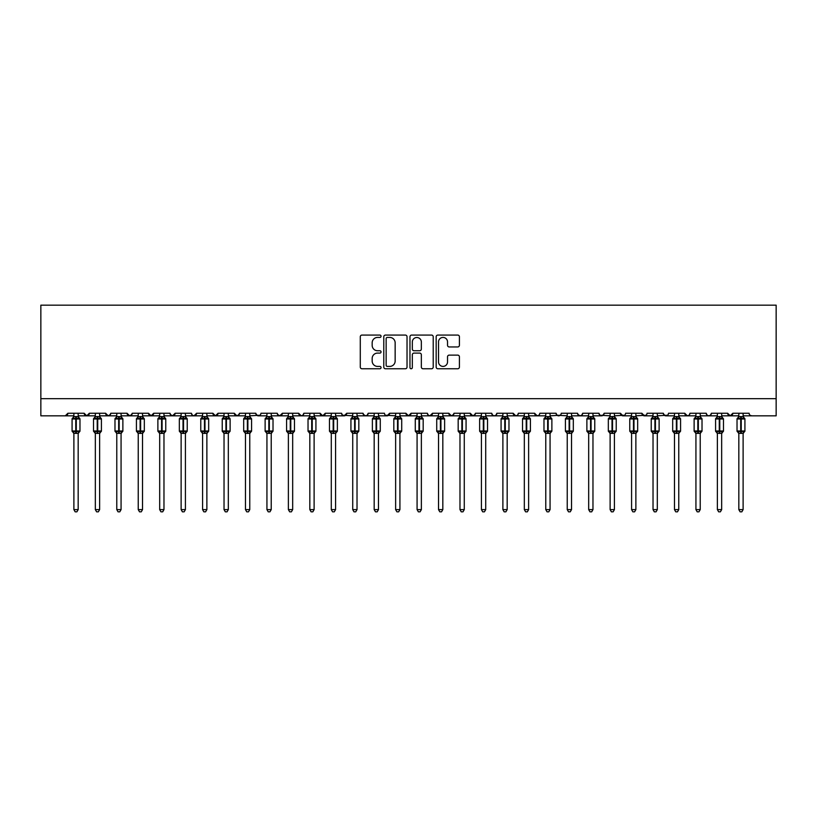 <?xml version="1.0" encoding="UTF-8"?>
<svg xmlns="http://www.w3.org/2000/svg" width="817" height="817" viewBox="0 0 817 817"><rect width="100%" height="100%" fill="white"/><g stroke="black" fill="none" stroke-linecap="round" stroke-linejoin="round"><path stroke-width="1.23" d="M381.049 336.247A1.174 1.174 0 0 0 379.864 335.072L361.972 335.072A1.685 1.685 0 0 0 360.287 336.757L360.287 367.078A1.685 1.685 0 0 0 361.972 368.763L379.864 368.763A1.174 1.174 0 0 0 381.049 367.579A1.174 1.174 0 0 0 379.864 366.404L377.546 366.404A5.392 5.392 0 0 1 372.164 361.012L372.164 358.489A5.392 5.392 0 0 1 377.546 353.097L379.864 353.097A1.174 1.174 0 0 0 381.049 351.913A1.174 1.174 0 0 0 379.864 350.738L377.546 350.738A5.392 5.392 0 0 1 372.164 345.346L372.164 342.823A5.392 5.392 0 0 1 377.546 337.431L379.864 337.431A1.174 1.174 0 0 0 381.049 336.247M457.724 346.949A1.685 1.685 0 0 0 459.409 345.264L459.409 336.757A1.685 1.685 0 0 0 457.724 335.072L437.851 335.072A1.685 1.685 0 0 0 436.166 336.757L436.166 367.078A1.685 1.685 0 0 0 437.851 368.763L457.724 368.763A1.685 1.685 0 0 0 459.409 367.078L459.409 356.804A1.685 1.685 0 0 0 457.724 355.119L449.217 355.119A1.685 1.685 0 0 0 447.532 356.804L447.532 361.89A4.504 4.504 0 0 1 443.028 366.404A4.504 4.504 0 0 1 438.525 361.89L438.525 341.935A4.504 4.504 0 0 1 443.028 337.431A4.504 4.504 0 0 1 447.532 341.935L447.532 345.264A1.685 1.685 0 0 0 449.217 346.949L457.724 346.949M40.85 398.676L776.15 398.676L776.15 305.16L40.85 305.16L40.85 415.833L65.299 415.833L67.872 413.259L84.182 413.259L85.121 415.25M407.029 336.757A1.685 1.685 0 0 0 405.344 335.072L385.471 335.072A1.685 1.685 0 0 0 383.786 336.757L383.786 367.078A1.685 1.685 0 0 0 385.471 368.763L405.344 368.763A1.685 1.685 0 0 0 407.029 367.078L407.029 336.757M411.656 335.072L431.529 335.072A1.685 1.685 0 0 1 433.214 336.757L433.214 367.078A1.685 1.685 0 0 1 431.529 368.763L423.032 368.763A1.685 1.685 0 0 1 421.347 367.078L421.347 354.782A1.685 1.685 0 0 0 419.662 353.097L414.015 353.097A1.685 1.685 0 0 0 412.33 354.782L412.33 367.579A1.174 1.174 0 0 1 411.155 368.763A1.174 1.174 0 0 1 409.971 367.579L409.971 336.757A1.685 1.685 0 0 1 411.656 335.072M78.177 415.833L86.755 415.833L84.182 413.259A2.574 2.574 0 0 0 86.755 415.833A2.574 2.574 0 0 0 89.329 413.259L105.628 413.259A2.574 2.574 0 0 0 108.201 415.833A2.574 2.574 0 0 0 110.775 413.259L127.074 413.259A2.574 2.574 0 0 0 129.648 415.833A2.574 2.574 0 0 0 132.221 413.259L148.531 413.259A2.574 2.574 0 0 0 151.104 415.833A2.574 2.574 0 0 0 153.678 413.259L169.977 413.259A2.574 2.574 0 0 0 172.55 415.833A2.574 2.574 0 0 0 175.124 413.259L191.423 413.259A2.574 2.574 0 0 0 193.997 415.833A2.574 2.574 0 0 0 196.58 413.259L212.88 413.259A2.574 2.574 0 0 0 215.453 415.833A2.574 2.574 0 0 0 218.027 413.259L234.326 413.259A2.574 2.574 0 0 0 236.899 415.833A2.574 2.574 0 0 0 239.473 413.259L255.782 413.259A2.574 2.574 0 0 0 258.356 415.833A2.574 2.574 0 0 0 260.929 413.259L277.229 413.259A2.574 2.574 0 0 0 279.802 415.833A2.574 2.574 0 0 0 282.376 413.259L298.675 413.259A2.574 2.574 0 0 0 301.248 415.833A2.574 2.574 0 0 0 303.822 413.259L320.131 413.259A2.574 2.574 0 0 0 322.705 415.833A2.574 2.574 0 0 0 325.278 413.259L341.577 413.259A2.574 2.574 0 0 0 344.151 415.833A2.574 2.574 0 0 0 346.725 413.259L363.024 413.259A2.574 2.574 0 0 0 365.597 415.833A2.574 2.574 0 0 0 368.171 413.259L384.48 413.259A2.574 2.574 0 0 0 387.054 415.833A2.574 2.574 0 0 0 389.627 413.259L405.926 413.259A2.574 2.574 0 0 0 408.5 415.833A2.574 2.574 0 0 0 411.074 413.259L427.373 413.259A2.574 2.574 0 0 0 429.946 415.833A2.574 2.574 0 0 0 432.52 413.259L448.829 413.259A2.574 2.574 0 0 0 451.403 415.833A2.574 2.574 0 0 0 453.976 413.259L470.275 413.259A2.574 2.574 0 0 0 472.849 415.833A2.574 2.574 0 0 0 475.423 413.259L491.722 413.259A2.574 2.574 0 0 0 494.295 415.833A2.574 2.574 0 0 0 496.869 413.259L513.178 413.259A2.574 2.574 0 0 0 515.752 415.833A2.574 2.574 0 0 0 518.325 413.259L534.624 413.259A2.574 2.574 0 0 0 537.198 415.833A2.574 2.574 0 0 0 539.771 413.259L556.071 413.259A2.574 2.574 0 0 0 558.644 415.833A2.574 2.574 0 0 0 561.218 413.259L577.527 413.259A2.574 2.574 0 0 0 580.101 415.833A2.574 2.574 0 0 0 582.674 413.259L598.973 413.259A2.574 2.574 0 0 0 601.547 415.833A2.574 2.574 0 0 0 604.12 413.259L620.42 413.259A2.574 2.574 0 0 0 623.003 415.833A2.574 2.574 0 0 0 625.577 413.259L641.876 413.259A2.574 2.574 0 0 0 644.45 415.833A2.574 2.574 0 0 0 647.023 413.259L663.322 413.259A2.574 2.574 0 0 0 665.896 415.833A2.574 2.574 0 0 0 668.469 413.259L684.779 413.259A2.574 2.574 0 0 0 687.352 415.833A2.574 2.574 0 0 0 689.926 413.259L706.225 413.259A2.574 2.574 0 0 0 708.799 415.833A2.574 2.574 0 0 0 711.372 413.259L727.671 413.259A2.574 2.574 0 0 0 730.245 415.833A2.574 2.574 0 0 0 732.818 413.259L749.128 413.259A2.574 2.574 0 0 0 751.701 415.833L750.037 415.23M721.666 415.833L730.245 415.833L732.818 413.259L732.338 414.76M711.372 413.259L710.433 415.25L708.799 415.833L707.144 415.23L706.225 413.259M689.926 413.259L689.446 414.76M678.764 415.833L687.352 415.833L684.779 413.259L685.718 415.25M663.322 413.259L664.262 415.25M604.12 413.259L603.181 415.25M598.973 413.259L599.913 415.25M582.674 413.259L581.735 415.25L580.101 415.833L577.803 414.423M577.527 413.259L578.467 415.25M556.071 413.259L557.02 415.25M528.619 415.833L537.198 415.833L534.624 413.259L535.564 415.25M518.325 413.259L517.845 414.76M507.173 415.833L515.752 415.833L513.178 413.259L514.118 415.25M496.869 413.259L495.929 415.25M491.722 413.259L492.661 415.25L494.295 415.833L495.96 415.23M475.423 413.259L474.483 415.25M464.27 415.833L472.849 415.833L470.275 413.259L470.755 414.76M453.976 413.259L453.037 415.25M442.824 415.833L451.403 415.833L448.829 413.259L449.769 415.25M421.368 415.833L429.946 415.833L432.52 413.259L431.58 415.25M427.373 413.259L428.312 415.25L429.946 415.833L438.525 415.833M399.922 415.833L408.5 415.833L405.926 413.259L406.866 415.25M378.475 415.833L387.054 415.833L389.627 413.259L388.688 415.25M368.171 413.259L367.231 415.25L365.597 415.833L363.31 414.423M363.024 413.259L363.963 415.25M341.577 413.259L342.517 415.25M314.116 415.833L322.705 415.833L320.131 413.259L321.071 415.25M303.822 413.259L302.882 415.25L301.248 415.833L298.675 413.259L299.614 415.25M277.229 413.259L278.168 415.25M255.782 413.259L256.722 415.25M239.473 413.259L238.533 415.25M206.875 415.833L215.453 415.833L218.027 413.259L217.087 415.25M185.418 415.833L193.997 415.833L196.58 413.259L195.631 415.25M191.423 413.259L192.373 415.25L193.997 415.833L202.585 415.833M163.972 415.833L172.55 415.833L175.124 413.259L174.184 415.25M169.977 413.259L170.916 415.25M142.526 415.833L151.104 415.833L153.678 413.259L152.738 415.25M159.683 415.833L151.104 415.833L148.531 413.259L149.47 415.25M132.221 413.259L131.282 415.25M110.775 413.259L109.835 415.25M95.334 415.833L86.755 415.833L89.329 413.259L88.389 415.25M776.15 398.676L776.15 415.833L743.113 415.833M65.299 415.833L67.872 413.259A2.574 2.574 0 0 1 65.299 415.833L73.887 415.833M99.623 415.833L108.201 415.833L110.499 414.423M116.78 415.833L108.201 415.833L105.628 413.259M121.069 415.833L129.648 415.833L131.945 414.423M138.236 415.833L129.648 415.833L127.074 413.259M181.129 415.833L172.55 415.833L170.253 414.423M224.032 415.833L215.453 415.833L212.88 413.259M228.321 415.833L236.899 415.833L239.197 414.423M245.478 415.833L236.899 415.833L234.326 413.259M249.767 415.833L260.01 415.23M266.934 415.833L258.356 415.833L256.058 414.423M271.224 415.833L279.802 415.833L282.376 413.259M288.381 415.833L279.802 415.833L277.504 414.423M331.283 415.833L322.705 415.833L325.278 413.259M335.573 415.833L344.151 415.833L346.725 413.259M352.73 415.833L342.497 415.23M395.632 415.833L385.389 415.23M417.078 415.833L408.5 415.833L411.074 413.259M459.981 415.833L451.403 415.833L453.69 414.423M481.427 415.833L472.849 415.833L475.147 414.423M524.33 415.833L515.752 415.833L517.406 415.23M545.776 415.833L537.198 415.833L538.852 415.23M550.066 415.833L560.309 415.23M567.233 415.833L556.99 415.23M592.968 415.833L601.547 415.833L603.845 414.423M610.125 415.833L599.892 415.23M614.415 415.833L624.658 415.23M631.582 415.833L623.003 415.833L620.42 413.259M635.871 415.833L646.104 415.23M653.028 415.833L644.45 415.833L641.876 413.259M657.317 415.833L667.55 415.23M674.474 415.833L665.896 415.833L663.598 414.423M695.931 415.833L687.352 415.833L689.007 415.23M738.823 415.833L730.245 415.833L727.671 413.259M387.319 337.431A1.174 1.174 0 0 0 386.145 338.606L386.145 365.219A1.174 1.174 0 0 0 387.319 366.404L389.76 366.404A5.392 5.392 0 0 0 395.152 361.012L395.152 342.823A5.392 5.392 0 0 0 389.76 337.431L387.319 337.431M421.347 342.017A4.504 4.504 0 0 0 416.833 337.513A4.504 4.504 0 0 0 412.33 342.017L412.33 349.053A1.685 1.685 0 0 0 414.015 350.738L419.662 350.738A1.685 1.685 0 0 0 421.347 349.053L421.347 342.017M79.923 418.692A0.858 0.858 0 0 1 79.974 418.968L79.412 418.161A0.858 0.858 0 0 1 79.657 418.304M73.887 433.561L72.08 430.978L79.974 430.978A0.858 0.858 0 0 1 79.412 431.784L79.974 430.978L79.974 418.968L72.08 418.968A0.858 0.858 0 0 1 72.642 418.161L72.08 418.968L72.08 430.978A0.858 0.858 0 0 0 72.642 431.784L73.264 431.151L75.767 431.754L78.8 431.151L79.167 431.703A1.889 1.797 0 0 0 78.177 433.286L73.887 433.286A1.889 1.797 0 0 0 72.887 431.703M73.887 416.66L78.177 416.66A1.889 1.797 180 0 0 79.167 418.243L78.8 418.804L76.287 418.192L73.264 418.804L72.887 418.243A1.889 1.797 180 0 0 73.887 416.66L73.887 413.259M78.177 433.276L78.177 509.614L73.887 509.614L73.887 433.276M78.177 413.259L78.177 416.67M73.264 418.804L73.877 416.752M78.442 417.834L78.8 418.804M73.264 431.151L73.877 433.194M78.8 431.151L78.177 433.194M78.177 509.614L76.88 511.84L75.174 511.84L73.887 509.614M101.379 418.692A0.858 0.858 0 0 1 101.42 418.968L100.859 418.161A0.858 0.858 0 0 1 101.104 418.304M95.334 433.561L93.526 430.978L101.42 430.978A0.858 0.858 0 0 1 100.859 431.784L101.42 430.978L101.42 418.968L93.526 418.968A0.858 0.858 0 0 1 94.098 418.161L93.526 418.968L93.526 430.978A0.858 0.858 0 0 0 94.098 431.784L94.711 431.151L97.223 431.754L100.246 431.151L100.614 431.703A1.889 1.797 0 0 0 99.623 433.286L95.334 433.286A1.889 1.797 0 0 0 94.343 431.703M95.334 416.66L99.623 416.66A1.889 1.797 180 0 0 100.614 418.243L100.246 418.804L97.734 418.192L94.711 418.804L94.343 418.243A1.889 1.797 180 0 0 95.334 416.66L95.334 413.259M122.826 418.692A0.858 0.858 0 0 1 122.877 418.968L122.315 418.161A0.858 0.858 0 0 1 122.56 418.304M116.78 433.561L114.983 430.978L122.877 430.978A0.858 0.858 0 0 1 122.315 431.784L122.877 430.978L122.877 418.968L114.983 418.968A0.858 0.858 0 0 1 115.544 418.161L114.983 418.968L114.983 430.978A0.858 0.858 0 0 0 115.544 431.784L116.157 431.151L118.669 431.754L121.692 431.151L122.06 431.703A1.889 1.797 0 0 0 121.069 433.286L116.78 433.286A1.889 1.797 0 0 0 115.789 431.703M116.78 416.66L121.069 416.66A1.889 1.797 180 0 0 122.06 418.243L121.692 418.804L119.18 418.192L116.157 418.804L115.789 418.243A1.889 1.797 180 0 0 116.78 416.66L116.78 413.259M144.272 418.692A0.858 0.858 0 0 1 144.323 418.968L136.429 418.968A0.858 0.858 0 0 1 136.99 418.161L136.429 418.968L136.429 430.978A0.858 0.858 0 0 0 136.99 431.784L137.613 431.151L140.115 431.754L143.149 431.151L143.516 431.703A1.889 1.797 0 0 0 142.526 433.286L138.236 433.286A1.889 1.797 0 0 0 137.246 431.703M144.323 430.978A0.858 0.858 0 0 1 143.761 431.784L144.323 430.978L144.323 418.968L144.323 430.978L140.636 430.978L140.636 418.192L137.613 418.804L137.246 418.243A1.889 1.797 180 0 0 138.236 416.66L142.526 416.66A1.889 1.797 180 0 0 143.516 418.243L143.149 418.804L140.636 418.192L140.636 416.496M165.728 418.692A0.858 0.858 0 0 1 165.769 418.968L165.208 418.161A0.858 0.858 0 0 1 165.453 418.304M159.683 433.561L157.885 430.978L165.769 430.978A0.858 0.858 0 0 1 165.208 431.784L165.769 430.978L165.769 418.968L157.885 418.968A0.858 0.858 0 0 1 158.447 418.161L157.885 418.968L157.885 430.978A0.858 0.858 0 0 0 158.447 431.784L159.06 431.151L161.572 431.754L164.595 431.151L164.963 431.703A1.889 1.797 0 0 0 163.972 433.286L159.683 433.286A1.889 1.797 0 0 0 158.692 431.703M159.683 416.66L163.972 416.66A1.889 1.797 180 0 0 164.963 418.243L164.595 418.804L162.083 418.192L159.06 418.804L158.692 418.243A1.889 1.797 180 0 0 159.683 416.66L159.683 413.259M99.623 433.276L99.623 509.614L95.334 509.614L95.334 433.276M99.623 413.259L99.623 416.67M94.711 418.804L95.334 416.752M99.888 417.834L100.246 418.804M94.711 431.151L95.334 433.194M100.246 431.151L99.623 433.194M99.623 509.614L98.336 511.84L96.62 511.84L95.334 509.614M121.069 433.276L121.069 509.614L116.78 509.614L116.78 433.276M121.069 413.259L121.069 416.67M116.157 418.804L116.78 416.752M121.345 417.834L121.692 418.804M116.157 431.151L116.78 433.194M121.692 431.151L121.069 433.194M121.069 509.614L119.782 511.84L118.067 511.84L116.78 509.614M142.526 433.276L142.526 509.614L138.236 509.614L138.236 433.276M142.526 413.259L142.526 416.67M138.236 413.259L138.236 416.66M137.613 418.804L138.226 416.752M142.791 417.834L143.149 418.804M137.613 431.151L138.226 433.194M143.149 431.151L142.526 433.194M142.526 509.614L141.239 511.84L139.523 511.84L138.236 509.614M163.972 433.276L163.972 509.614L159.683 509.614L159.683 433.276M163.972 413.259L163.972 416.67M159.06 418.804L159.683 416.752M164.248 417.834L164.595 418.804M159.06 431.151L159.683 433.194L159.06 431.151M164.595 431.151L163.972 433.194M163.972 509.614L162.685 511.84L160.969 511.84L159.683 509.614M187.175 418.692A0.858 0.858 0 0 1 187.226 418.968L186.664 418.161A0.858 0.858 0 0 1 186.909 418.304M181.129 433.561L179.332 430.978L187.226 430.978A0.858 0.858 0 0 1 186.664 431.784L187.226 430.978L187.226 418.968L179.332 418.968A0.858 0.858 0 0 1 179.893 418.161L179.332 418.968L179.332 430.978A0.858 0.858 0 0 0 179.893 431.784L180.506 431.151L183.018 431.754L186.041 431.151L186.409 431.703A1.889 1.797 0 0 0 185.418 433.286L181.129 433.286A1.889 1.797 0 0 0 180.138 431.703M181.129 416.66L185.418 416.66A1.889 1.797 180 0 0 186.409 418.243L186.041 418.804L183.539 418.192L180.506 418.804L180.138 418.243A1.889 1.797 180 0 0 181.129 416.66L181.129 413.259M185.418 433.276L185.418 509.614L181.129 509.614L181.129 433.276M185.418 413.259L185.418 416.67M180.506 418.804L181.129 416.752M185.694 417.834L186.041 418.804M180.506 431.151L181.129 433.194L180.506 431.151M186.041 431.151L185.418 433.194M185.418 509.614L184.131 511.84L182.416 511.84L181.129 509.614M208.631 418.692A0.858 0.858 0 0 1 208.672 418.968L208.11 418.161A0.858 0.858 0 0 1 208.355 418.304M202.585 433.561L200.778 430.978L208.672 430.978A0.858 0.858 0 0 1 208.11 431.784L208.672 430.978L208.672 418.968L200.778 418.968L200.778 430.978A0.858 0.858 0 0 0 201.339 431.784L201.962 431.151L204.464 431.754L207.498 431.151L207.865 431.703A1.889 1.797 0 0 0 206.875 433.286L202.585 433.286A1.889 1.797 0 0 0 201.595 431.703M202.585 416.66L206.875 416.66A1.889 1.797 180 0 0 207.865 418.243L207.498 418.804L204.985 418.192L201.962 418.804L201.339 418.161A0.858 0.858 0 0 0 200.778 418.968L201.595 418.243A1.889 1.797 180 0 0 202.585 416.66L202.585 413.259M206.875 433.276L206.875 509.614L202.585 509.614L202.585 433.276M206.875 413.259L206.875 416.67M201.962 418.804L202.575 416.752M207.14 417.834L207.498 418.804M201.962 431.151L202.575 433.194L201.962 431.151M207.498 431.151L206.875 433.194M206.875 509.614L205.588 511.84L203.872 511.84L202.585 509.614M230.077 418.692A0.858 0.858 0 0 1 230.118 418.968L229.557 418.161A0.858 0.858 0 0 1 229.812 418.304M224.032 433.561L222.234 430.978L230.118 430.978A0.858 0.858 0 0 1 229.557 431.784L230.118 430.978L230.118 418.968L222.234 418.968L222.234 430.978A0.858 0.858 0 0 0 222.796 431.784L223.409 431.151L225.921 431.754L228.944 431.151L229.311 431.703A1.889 1.797 0 0 0 228.321 433.286L224.032 433.286A1.889 1.797 0 0 0 223.041 431.703M224.032 416.66L228.321 416.66A1.889 1.797 180 0 0 229.311 418.243L228.944 418.804L226.432 418.192L223.409 418.804L222.796 418.161A0.858 0.858 0 0 0 222.234 418.968L223.041 418.243A1.889 1.797 180 0 0 224.032 416.66L224.032 413.259M228.321 433.276L228.321 509.614L224.032 509.614L224.032 433.276M228.321 413.259L228.321 416.67M223.409 418.804L224.032 416.752M228.597 417.834L228.944 418.804M223.409 431.151L224.032 433.194L223.409 431.151M228.944 431.151L228.321 433.194M228.321 509.614L227.034 511.84L225.318 511.84L224.032 509.614M251.524 418.692A0.858 0.858 0 0 1 251.575 418.968L251.013 418.161A0.858 0.858 0 0 1 251.258 418.304M245.478 433.561L243.68 430.978L251.575 430.978A0.858 0.858 0 0 1 251.013 431.784L251.575 430.978L251.575 418.968L243.68 418.968A0.858 0.858 0 0 1 244.242 418.161L243.68 418.968L243.68 430.978A0.858 0.858 0 0 0 244.242 431.784L244.855 431.151L247.367 431.754L250.39 431.151L250.758 431.703A1.889 1.797 0 0 0 249.767 433.286L245.478 433.286A1.889 1.797 0 0 0 244.487 431.703M245.478 416.66L249.767 416.66A1.889 1.797 180 0 0 250.758 418.243L250.39 418.804L247.888 418.192L244.855 418.804L244.487 418.243A1.889 1.797 180 0 0 245.478 416.66L245.478 413.259M249.767 433.276L249.767 509.614L245.478 509.614L245.478 433.276M249.767 413.259L249.767 416.67M244.855 418.804L245.478 416.752M250.043 417.834L250.39 418.804M244.855 431.151L245.478 433.194L244.855 431.151M250.39 431.151L249.777 433.194M249.767 509.614L248.48 511.84L246.765 511.84L245.478 509.614M272.98 418.692A0.858 0.858 0 0 1 273.021 418.968L265.127 418.968L265.127 430.978A0.858 0.858 0 0 0 265.688 431.784L266.311 431.151L268.824 431.754L271.847 431.151L272.214 431.703A1.889 1.797 0 0 0 271.224 433.286L266.934 433.286A1.889 1.797 0 0 0 265.944 431.703M273.021 430.978A0.858 0.858 0 0 1 272.459 431.784L273.021 430.978L273.021 418.968L273.021 430.978L269.334 430.978L269.334 418.192L266.311 418.804L265.688 418.161A0.858 0.858 0 0 0 265.127 418.968L265.944 418.243A1.889 1.797 180 0 0 266.934 416.66L271.224 416.66A1.889 1.797 180 0 0 272.214 418.243L271.847 418.804L269.334 418.192L269.334 416.496M271.224 433.276L271.224 509.614L266.934 509.614L266.934 433.276M271.224 413.259L271.224 416.67M266.934 413.259L266.934 416.66M266.311 418.804L266.934 416.752M271.489 417.834L271.847 418.804M266.311 431.151L266.934 433.194L266.311 431.151M271.847 431.151L271.224 433.194M271.224 509.614L269.937 511.84L268.221 511.84L266.934 509.614M294.426 418.692A0.858 0.858 0 0 1 294.477 418.968L286.583 418.968L286.583 430.978A0.858 0.858 0 0 0 287.145 431.784L287.758 431.151L290.27 431.754L293.293 431.151L293.66 431.703A1.889 1.797 0 0 0 292.67 433.286L288.381 433.286A1.889 1.797 0 0 0 287.39 431.703M294.477 430.978A0.858 0.858 0 0 1 293.906 431.784L294.477 430.978L294.477 418.968L294.477 430.978L290.781 430.978L290.781 418.192L287.758 418.804L287.145 418.161A0.858 0.858 0 0 0 286.583 418.968L287.39 418.243A1.889 1.797 180 0 0 288.381 416.66L292.67 416.66A1.889 1.797 180 0 0 293.66 418.243L293.293 418.804L290.781 418.192L290.781 416.496M292.67 433.276L292.67 509.614L288.381 509.614L288.381 433.276M292.67 413.259L292.67 416.67M288.381 413.259L288.381 416.66M287.758 418.804L288.381 416.752M292.946 417.834L293.293 418.804M287.758 431.151L288.381 433.194M293.293 431.151L292.67 433.194M292.67 509.614L291.383 511.84L289.667 511.84L288.381 509.614M315.873 418.692A0.858 0.858 0 0 1 315.924 418.968L315.362 418.161A0.858 0.858 0 0 1 315.607 418.304M309.827 433.561L308.029 430.978L315.924 430.978A0.858 0.858 0 0 1 315.362 431.784L315.924 430.978L315.924 418.968L308.029 418.968L308.029 430.978A0.858 0.858 0 0 0 308.591 431.784L309.204 431.151L311.716 431.754L314.739 431.151L315.117 431.703A1.889 1.797 0 0 0 314.116 433.286L309.827 433.286A1.889 1.797 0 0 0 308.836 431.703M309.827 416.66L314.116 416.66A1.889 1.797 180 0 0 315.117 418.243L314.739 418.804L312.237 418.192L309.204 418.804L308.591 418.161A0.858 0.858 0 0 0 308.029 418.968L308.836 418.243A1.889 1.797 180 0 0 309.827 416.66L309.827 413.259M314.116 433.276L314.116 509.614L309.827 509.614L309.827 433.276M314.116 413.259L314.116 416.67M309.204 418.804L309.827 416.752M314.392 417.834L314.739 418.804M309.204 431.151L309.827 433.194M314.739 431.151L314.126 433.194M314.116 509.614L312.829 511.84L311.124 511.84L309.827 509.614M337.329 418.692A0.858 0.858 0 0 1 337.37 418.968L336.808 418.161A0.858 0.858 0 0 1 337.053 418.304M331.283 433.561L329.476 430.978L337.37 430.978A0.858 0.858 0 0 1 336.808 431.784L337.37 430.978L337.37 418.968L329.476 418.968L329.476 430.978A0.858 0.858 0 0 0 330.037 431.784L330.66 431.151L333.173 431.754L336.195 431.151L336.563 431.703A1.889 1.797 0 0 0 335.573 433.286L331.283 433.286A1.889 1.797 0 0 0 330.293 431.703M331.283 416.66L335.573 416.66A1.889 1.797 180 0 0 336.563 418.243L336.195 418.804L333.683 418.192L330.66 418.804L330.037 418.161A0.858 0.858 0 0 0 329.476 418.968L330.293 418.243A1.889 1.797 180 0 0 331.283 416.66L331.283 413.259M335.573 433.276L335.573 509.614L331.283 509.614L331.283 433.276M335.573 413.259L335.573 416.67M330.66 418.804L331.283 416.752M335.838 417.834L336.195 418.804M330.66 431.151L331.283 433.194M336.195 431.151L335.573 433.194M335.573 509.614L334.286 511.84L332.57 511.84L331.283 509.614M358.775 418.692A0.858 0.858 0 0 1 358.826 418.968L350.932 418.968L350.932 430.978A0.858 0.858 0 0 0 351.494 431.784L352.107 431.151L354.619 431.754L357.642 431.151L358.009 431.703A1.889 1.797 0 0 0 357.019 433.286L352.73 433.286A1.889 1.797 0 0 0 351.739 431.703M358.826 430.978A0.858 0.858 0 0 1 358.255 431.784L358.826 430.978L358.826 418.968L358.826 430.978L355.129 430.978L355.129 418.192L352.107 418.804L351.494 418.161A0.858 0.858 0 0 0 350.932 418.968L351.739 418.243A1.889 1.797 180 0 0 352.73 416.66L357.019 416.66A1.889 1.797 180 0 0 358.009 418.243L357.642 418.804L355.129 418.192L355.129 416.496M357.019 433.276L357.019 509.614L352.73 509.614L352.73 433.276M357.019 413.259L357.019 416.67M352.73 413.259L352.73 416.66M352.107 418.804L352.73 416.752M357.295 417.834L357.642 418.804M352.107 431.151L352.73 433.194L352.107 431.151M357.642 431.151L357.019 433.194M357.019 509.614L355.732 511.84L354.016 511.84L352.73 509.614M380.222 418.692A0.858 0.858 0 0 1 380.273 418.968L372.378 418.968A0.858 0.858 0 0 1 372.94 418.161L372.378 418.968L372.378 430.978A0.858 0.858 0 0 0 372.94 431.784L373.553 431.151L376.065 431.754L379.088 431.151L379.466 431.703A1.889 1.797 0 0 0 378.475 433.286L374.176 433.286A1.889 1.797 0 0 0 373.185 431.703M374.176 433.561L372.378 430.978L380.273 430.978A0.858 0.858 0 0 1 379.711 431.784L380.273 430.978L380.273 418.968L378.475 416.394M374.176 416.66L378.475 416.66A1.889 1.797 180 0 0 379.466 418.243L379.088 418.804L376.586 418.192L373.553 418.804L373.185 418.243A1.889 1.797 180 0 0 374.176 416.66L374.176 413.259M378.475 433.276L378.475 509.614L374.176 509.614L374.176 433.276M378.475 413.259L378.475 416.67M373.553 418.804L374.176 416.752M378.741 417.834L379.088 418.804M373.553 431.151L374.176 433.194L373.553 431.151M379.088 431.151L378.475 433.194M378.475 509.614L377.178 511.84L375.473 511.84L374.176 509.614M401.678 418.692A0.858 0.858 0 0 1 401.719 418.968L401.157 418.161A0.858 0.858 0 0 1 401.402 418.304M395.632 433.561L393.825 430.978L401.719 430.978A0.858 0.858 0 0 1 401.157 431.784L401.719 430.978L401.719 418.968L393.825 418.968L393.825 430.978A0.858 0.858 0 0 0 394.386 431.784L395.009 431.151L397.522 431.754L400.544 431.151L400.912 431.703A1.889 1.797 0 0 0 399.922 433.286L395.632 433.286A1.889 1.797 0 0 0 394.642 431.703M395.632 416.66L399.922 416.66A1.889 1.797 180 0 0 400.912 418.243L400.544 418.804L398.032 418.192L395.009 418.804L394.386 418.161A0.858 0.858 0 0 0 393.825 418.968L394.642 418.243A1.889 1.797 180 0 0 395.632 416.66L395.632 413.259M399.922 433.276L399.922 509.614L395.632 509.614L395.632 433.276M399.922 413.259L399.922 416.67M395.009 418.804L395.632 416.752M400.187 417.834L400.544 418.804M395.009 431.151L395.632 433.194M400.544 431.151L399.922 433.194M399.922 509.614L398.635 511.84L396.919 511.84L395.632 509.614M423.124 418.692A0.858 0.858 0 0 1 423.175 418.968L415.281 418.968L415.281 430.978A0.858 0.858 0 0 0 415.843 431.784L416.456 431.151L418.968 431.754L421.991 431.151L422.358 431.703A1.889 1.797 0 0 0 421.368 433.286L417.078 433.286A1.889 1.797 0 0 0 416.088 431.703M423.175 430.978A0.858 0.858 0 0 1 422.614 431.784L423.175 430.978L423.175 418.968L423.175 430.978L419.478 430.978L419.478 418.192L416.456 418.804L415.843 418.161A0.858 0.858 0 0 0 415.281 418.968L416.088 418.243A1.889 1.797 180 0 0 417.078 416.66L421.368 416.66A1.889 1.797 180 0 0 422.358 418.243L421.991 418.804L419.478 418.192L419.478 416.496M421.368 433.276L421.368 509.614L417.078 509.614L417.078 433.276M421.368 413.259L421.368 416.67M417.078 413.259L417.078 416.66M416.456 418.804L417.078 416.752M421.643 417.834L421.991 418.804M416.456 431.151L417.078 433.194M421.991 431.151L421.368 433.194M421.368 509.614L420.081 511.84L418.365 511.84L417.078 509.614M444.571 418.692A0.858 0.858 0 0 1 444.622 418.968L436.727 418.968L436.727 430.978A0.858 0.858 0 0 0 437.289 431.784L437.912 431.151L440.414 431.754L443.447 431.151L443.815 431.703A1.889 1.797 0 0 0 442.824 433.286L438.525 433.286A1.889 1.797 0 0 0 437.534 431.703M444.622 430.978A0.858 0.858 0 0 1 444.06 431.784L444.622 430.978L444.622 418.968L444.622 430.978L440.935 430.978L440.935 418.192L437.912 418.804L437.289 418.161A0.858 0.858 0 0 0 436.727 418.968L437.534 418.243A1.889 1.797 180 0 0 438.525 416.66L442.824 416.66A1.889 1.797 180 0 0 443.815 418.243L443.447 418.804L440.935 418.192L440.935 416.496M466.027 418.692A0.858 0.858 0 0 1 466.068 418.968L465.506 418.161A0.858 0.858 0 0 1 465.751 418.304M459.981 433.561L458.174 430.978L466.068 430.978A0.858 0.858 0 0 1 465.506 431.784L466.068 430.978L466.068 418.968L458.174 418.968A0.858 0.858 0 0 1 458.745 418.161L458.174 418.968L458.174 430.978A0.858 0.858 0 0 0 458.745 431.784L459.358 431.151L461.871 431.754L464.893 431.151L465.261 431.703A1.889 1.797 0 0 0 464.27 433.286L459.981 433.286A1.889 1.797 0 0 0 458.991 431.703M459.981 416.66L464.27 416.66A1.889 1.797 180 0 0 465.261 418.243L464.893 418.804L462.381 418.192L459.358 418.804L458.991 418.243A1.889 1.797 180 0 0 459.981 416.66L459.981 413.259M487.473 418.692A0.858 0.858 0 0 1 487.524 418.968L486.963 418.161A0.858 0.858 0 0 1 487.208 418.304M485.717 413.259L485.717 416.66A1.889 1.797 180 0 0 486.707 418.243L486.34 418.804L483.827 418.192L480.805 418.804L480.192 418.161A0.858 0.858 0 0 0 479.63 418.968L479.63 430.978L480.192 431.784L479.63 430.978L487.524 430.978A0.858 0.858 0 0 1 486.963 431.784L487.524 430.978L487.524 418.968L479.63 418.968L479.63 430.978A0.858 0.858 0 0 0 480.192 431.784L480.805 431.151L483.317 431.754L486.34 431.151L486.707 431.703A1.889 1.797 0 0 0 485.717 433.286L481.427 433.286A1.889 1.797 0 0 0 480.437 431.703M481.427 413.259L481.427 416.752L485.717 416.66M508.92 418.692A0.858 0.858 0 0 1 508.971 418.968L501.076 418.968L501.076 430.978A0.858 0.858 0 0 0 501.638 431.784L502.261 431.151L504.763 431.754L507.796 431.151L508.164 431.703A1.889 1.797 0 0 0 507.173 433.286L502.884 433.286A1.889 1.797 0 0 0 501.883 431.703M508.971 430.978A0.858 0.858 0 0 1 508.409 431.784L508.971 430.978L508.971 418.968L508.971 430.978L505.284 430.978L505.284 418.192L502.261 418.804L501.638 418.161A0.858 0.858 0 0 0 501.076 418.968L501.883 418.243A1.889 1.797 180 0 0 502.884 416.66L507.173 416.66A1.889 1.797 180 0 0 508.164 418.243L507.796 418.804L505.284 418.192L505.284 416.496M530.376 418.692A0.858 0.858 0 0 1 530.417 418.968L529.855 418.161A0.858 0.858 0 0 1 530.1 418.304M522.523 430.978L523.094 431.784L522.523 430.978L530.417 430.978A0.858 0.858 0 0 1 529.855 431.784L530.417 430.978L530.417 418.968L522.523 418.968A0.858 0.858 0 0 1 523.094 418.161L522.523 418.968L522.523 430.978A0.858 0.858 0 0 0 523.094 431.784L523.707 431.151L526.219 431.754L529.242 431.151L529.61 431.703A1.889 1.797 0 0 0 528.619 433.286L524.33 433.286A1.889 1.797 0 0 0 523.34 431.703M524.33 416.66L528.619 416.66A1.889 1.797 180 0 0 529.61 418.243L529.242 418.804L526.73 418.192L523.707 418.804L523.34 418.243A1.889 1.797 180 0 0 524.33 416.66L524.33 413.259M551.822 418.692A0.858 0.858 0 0 1 551.873 418.968L551.312 418.161A0.858 0.858 0 0 1 551.557 418.304M550.066 413.259L550.066 416.66A1.889 1.797 180 0 0 551.056 418.243L550.689 418.804L548.176 418.192L545.153 418.804L544.541 418.161A0.858 0.858 0 0 0 543.979 418.968L543.979 430.978L544.541 431.784L543.979 430.978L551.873 430.978A0.858 0.858 0 0 1 551.312 431.784L551.873 430.978L551.873 418.968L543.979 418.968L543.979 430.978A0.858 0.858 0 0 0 544.541 431.784L545.153 431.151L547.666 431.754L550.689 431.151L551.056 431.703A1.889 1.797 0 0 0 550.066 433.286L545.776 433.286A1.889 1.797 0 0 0 544.786 431.703M545.776 413.259L545.776 416.752L550.066 416.66M573.268 418.692A0.858 0.858 0 0 1 573.32 418.968L572.758 418.161A0.858 0.858 0 0 1 573.003 418.304M571.522 413.259L571.522 416.66A1.889 1.797 180 0 0 572.513 418.243L572.145 418.804L569.633 418.192L566.61 418.804L565.987 418.161A0.858 0.858 0 0 0 565.425 418.968L565.425 430.978L565.987 431.784L565.425 430.978L573.32 430.978A0.858 0.858 0 0 1 572.758 431.784L573.32 430.978L573.32 418.968L565.425 418.968L565.425 430.978A0.858 0.858 0 0 0 565.987 431.784L566.61 431.151L569.112 431.754L572.145 431.151L572.513 431.703A1.889 1.797 0 0 0 571.522 433.286L567.233 433.286A1.889 1.797 0 0 0 566.242 431.703M567.233 413.259L567.223 416.752L571.522 416.66M442.824 433.276L442.824 509.614L438.525 509.614L438.525 433.276M442.824 413.259L442.824 416.67M438.525 413.259L438.525 416.66M437.912 418.804L438.525 416.752M443.09 417.834L443.447 418.804M437.912 431.151L438.525 433.194M443.447 431.151L442.824 433.194M442.824 509.614L441.527 511.84L439.822 511.84L438.525 509.614M464.27 433.276L464.27 509.614L459.981 509.614L459.981 433.276M464.27 413.259L464.27 416.67M459.358 418.804L459.981 416.752M464.536 417.834L464.893 418.804M459.358 431.151L459.981 433.194L459.358 431.151M464.893 431.151L464.27 433.194M464.27 509.614L462.984 511.84L461.268 511.84L459.981 509.614M485.717 433.276L485.717 509.614L481.427 509.614L481.427 433.276M479.63 418.968L480.437 418.243A1.889 1.797 180 0 0 481.427 416.66L481.427 416.66M480.805 418.804L481.427 416.752M485.992 417.834L486.34 418.804M480.805 431.151L481.427 433.194L480.805 431.151M486.34 431.151L485.717 433.194M485.717 509.614L484.43 511.84L482.714 511.84L481.427 509.614M507.173 433.276L507.173 509.614L502.884 509.614L502.884 433.276M507.173 413.259L507.173 416.67M502.884 413.259L502.884 416.66M502.261 418.804L502.874 416.752M507.439 417.834L507.796 418.804M502.261 431.151L502.874 433.194L502.261 431.151M507.796 431.151L507.173 433.194M507.173 509.614L505.876 511.84L504.171 511.84L502.884 509.614M528.619 433.276L528.619 509.614L524.33 509.614L524.33 433.276M528.619 413.259L528.619 416.67M523.707 418.804L524.33 416.752M528.895 417.834L529.242 418.804M523.707 431.151L524.33 433.194L523.707 431.151M529.242 431.151L528.619 433.194M528.619 509.614L527.333 511.84L525.617 511.84L524.33 509.614M550.066 433.276L550.066 509.614L545.776 509.614L545.776 433.276M543.979 418.968L544.786 418.243A1.889 1.797 180 0 0 545.776 416.66L545.776 416.66M545.153 418.804L545.776 416.752M550.341 417.834L550.689 418.804M545.153 431.151L545.776 433.194L545.153 431.151M550.689 431.151L550.066 433.194M550.066 509.614L548.779 511.84L547.063 511.84L545.776 509.614M571.522 433.276L571.522 509.614L567.233 509.614L567.233 433.276M565.425 418.968L566.242 418.243A1.889 1.797 180 0 0 567.233 416.66L567.233 416.66M566.61 418.804L567.223 416.752M571.788 417.834L572.145 418.804M566.61 431.151L567.223 433.194L566.61 431.151M572.145 431.151L571.522 433.194M571.522 509.614L570.235 511.84L568.52 511.84L567.233 509.614M594.725 418.692A0.858 0.858 0 0 1 594.766 418.968L586.882 418.968L586.882 430.978A0.858 0.858 0 0 0 587.443 431.784L588.056 431.151L590.568 431.754L593.591 431.151L593.959 431.703A1.889 1.797 0 0 0 592.968 433.286L588.679 433.286A1.889 1.797 0 0 0 587.689 431.703M592.968 413.259L592.968 416.66A1.889 1.797 180 0 0 593.959 418.243L593.591 418.804L591.079 418.192L588.056 418.804L587.443 418.161A0.858 0.858 0 0 0 586.882 418.968L586.882 430.978L587.443 431.784L586.882 430.978L594.766 430.978A0.858 0.858 0 0 1 594.204 431.784L594.766 430.978L594.766 418.968L592.968 416.394M588.679 413.259L588.679 416.752L592.968 416.66M592.968 433.276L592.968 509.614L588.679 509.614L588.679 433.276M586.882 418.968L587.689 418.243A1.889 1.797 180 0 0 588.679 416.66L588.679 416.66M588.056 418.804L588.679 416.752M593.244 417.834L593.591 418.804M588.056 431.151L588.679 433.194L588.056 431.151M593.591 431.151L592.968 433.194M592.968 509.614L591.682 511.84L589.966 511.84L588.679 509.614M616.171 418.692A0.858 0.858 0 0 1 616.222 418.968L615.661 418.161A0.858 0.858 0 0 1 615.906 418.304M608.328 430.978L608.89 431.784L608.328 430.978L616.222 430.978A0.858 0.858 0 0 1 615.661 431.784L616.222 430.978L616.222 418.968L608.328 418.968A0.858 0.858 0 0 1 608.89 418.161L608.328 418.968L608.328 430.978A0.858 0.858 0 0 0 608.89 431.784L609.502 431.151L612.015 431.754L615.038 431.151L615.405 431.703A1.889 1.797 0 0 0 614.415 433.286L610.125 433.286A1.889 1.797 0 0 0 609.135 431.703M610.125 416.66L614.415 416.66A1.889 1.797 180 0 0 615.405 418.243L615.038 418.804L612.536 418.192L609.502 418.804L609.135 418.243A1.889 1.797 180 0 0 610.125 416.66L610.125 413.259M614.415 433.276L614.415 509.614L610.125 509.614L610.125 433.276M614.415 413.259L614.415 416.67M609.502 418.804L610.125 416.752M614.69 417.834L615.038 418.804M609.502 431.151L610.125 433.194L609.502 431.151M615.038 431.151L614.425 433.194M614.415 509.614L613.128 511.84L611.412 511.84L610.125 509.614M637.628 418.692A0.858 0.858 0 0 1 637.668 418.968L637.107 418.161A0.858 0.858 0 0 1 637.352 418.304M629.774 430.978L630.336 431.784L629.774 430.978L637.668 430.978A0.858 0.858 0 0 1 637.107 431.784L637.668 430.978L637.668 418.968L629.774 418.968A0.858 0.858 0 0 1 630.336 418.161L629.774 418.968L629.774 430.978A0.858 0.858 0 0 0 630.336 431.784L630.959 431.151L633.461 431.754L636.494 431.151L636.862 431.703A1.889 1.797 0 0 0 635.871 433.286L631.582 433.286A1.889 1.797 0 0 0 630.591 431.703M631.582 416.66L635.871 416.66A1.889 1.797 180 0 0 636.862 418.243L636.494 418.804L633.982 418.192L630.959 418.804L630.591 418.243A1.889 1.797 180 0 0 631.582 416.66L631.582 413.259M635.871 433.276L635.871 509.614L631.582 509.614L631.582 433.276M635.871 413.259L635.871 416.67M630.959 418.804L631.582 416.752M636.137 417.834L636.494 418.804M630.959 431.151L631.582 433.194L630.959 431.151M636.494 431.151L635.871 433.194M635.871 509.614L634.584 511.84L632.869 511.84L631.582 509.614M659.074 418.692A0.858 0.858 0 0 1 659.115 418.968L651.231 418.968A0.858 0.858 0 0 1 651.792 418.161L651.231 418.968L651.231 430.978A0.858 0.858 0 0 0 651.792 431.784L652.405 431.151L654.917 431.754L657.94 431.151L658.308 431.703A1.889 1.797 0 0 0 657.317 433.286L653.028 433.286A1.889 1.797 0 0 0 652.037 431.703M651.231 430.978L651.792 431.784L651.231 430.978L659.115 430.978A0.858 0.858 0 0 1 658.553 431.784L659.115 430.978L659.115 418.968L657.317 416.394M653.028 416.66L657.317 416.66A1.889 1.797 180 0 0 658.308 418.243L657.94 418.804L655.428 418.192L652.405 418.804L652.037 418.243A1.889 1.797 180 0 0 653.028 416.66L653.028 413.259M657.317 433.276L657.317 509.614L653.028 509.614L653.028 433.276M657.317 413.259L657.317 416.67M652.405 418.804L653.028 416.752M657.593 417.834L657.94 418.804M652.405 431.151L653.028 433.194L652.405 431.151M657.94 431.151L657.317 433.194M657.317 509.614L656.031 511.84L654.315 511.84L653.028 509.614M680.52 418.692A0.858 0.858 0 0 1 680.571 418.968L680.01 418.161A0.858 0.858 0 0 1 680.255 418.304M672.677 430.978L673.239 431.784L672.677 430.978L680.571 430.978A0.858 0.858 0 0 1 680.01 431.784L680.571 430.978L680.571 418.968L672.677 418.968A0.858 0.858 0 0 1 673.239 418.161L672.677 418.968L672.677 430.978A0.858 0.858 0 0 0 673.239 431.784L673.851 431.151L676.364 431.754L679.387 431.151L679.754 431.703A1.889 1.797 0 0 0 678.764 433.286L674.474 433.286A1.889 1.797 0 0 0 673.484 431.703M674.474 416.66L678.764 416.66A1.889 1.797 180 0 0 679.754 418.243L679.387 418.804L676.885 418.192L673.851 418.804L673.484 418.243A1.889 1.797 180 0 0 674.474 416.66L674.474 413.259M678.764 433.276L678.764 509.614L674.474 509.614L674.474 433.276M678.764 413.259L678.764 416.67M673.851 418.804L674.474 416.752M679.039 417.834L679.387 418.804M673.851 431.151L674.474 433.194L673.851 431.151M679.387 431.151L678.774 433.194M678.764 509.614L677.477 511.84L675.761 511.84L674.474 509.614M701.977 418.692A0.858 0.858 0 0 1 702.017 418.968L701.456 418.161A0.858 0.858 0 0 1 701.701 418.304M694.123 430.978L694.685 431.784L694.123 430.978L702.017 430.978A0.858 0.858 0 0 1 701.456 431.784L702.017 430.978L702.017 418.968L694.123 418.968A0.858 0.858 0 0 1 694.685 418.161L694.123 418.968L694.123 430.978A0.858 0.858 0 0 0 694.685 431.784L695.308 431.151L697.82 431.754L700.843 431.151L701.211 431.703A1.889 1.797 0 0 0 700.22 433.286L695.931 433.286A1.889 1.797 0 0 0 694.94 431.703M695.931 416.66L700.22 416.66A1.889 1.797 180 0 0 701.211 418.243L700.843 418.804L698.331 418.192L695.308 418.804L694.94 418.243A1.889 1.797 180 0 0 695.931 416.66L695.931 413.259M700.22 433.276L700.22 509.614L695.931 509.614L695.931 433.276M700.22 413.259L700.22 416.67M695.308 418.804L695.931 416.752M700.486 417.834L700.843 418.804M695.308 431.151L695.931 433.194L695.308 431.151M700.843 431.151L700.22 433.194M700.22 509.614L698.933 511.84L697.218 511.84L695.931 509.614M723.423 418.692A0.858 0.858 0 0 1 723.474 418.968L715.58 418.968A0.858 0.858 0 0 1 716.141 418.161L715.58 418.968L715.58 430.978A0.858 0.858 0 0 0 716.141 431.784L716.754 431.151L719.266 431.754L722.289 431.151L722.657 431.703A1.889 1.797 0 0 0 721.666 433.286L717.377 433.286A1.889 1.797 0 0 0 716.386 431.703M715.58 430.978L716.141 431.784L715.58 430.978L723.474 430.978A0.858 0.858 0 0 1 722.902 431.784L723.474 430.978L723.474 418.968L721.666 416.394M717.377 416.66L721.666 416.66A1.889 1.797 180 0 0 722.657 418.243L722.289 418.804L719.777 418.192L716.754 418.804L716.386 418.243A1.889 1.797 180 0 0 717.377 416.66L717.377 413.259M721.666 433.276L721.666 509.614L717.377 509.614L717.377 433.276M721.666 413.259L721.666 416.67M716.754 418.804L717.377 416.752M721.942 417.834L722.289 418.804M716.754 431.151L717.377 433.194L716.754 431.151M722.289 431.151L721.666 433.194M721.666 509.614L720.38 511.84L718.664 511.84L717.377 509.614M744.869 418.692A0.858 0.858 0 0 1 744.92 418.968L744.358 418.161A0.858 0.858 0 0 1 744.604 418.304M737.026 430.978L737.588 431.784L737.026 430.978L744.92 430.978A0.858 0.858 0 0 1 744.358 431.784L744.92 430.978L744.92 418.968L737.026 418.968A0.858 0.858 0 0 1 737.588 418.161L737.026 418.968L737.026 430.978A0.858 0.858 0 0 0 737.588 431.784L738.2 431.151L740.713 431.754L743.736 431.151L744.113 431.703A1.889 1.797 0 0 0 743.113 433.286L738.823 433.286A1.889 1.797 0 0 0 737.833 431.703M738.823 416.66L743.113 416.66A1.889 1.797 180 0 0 744.113 418.243L743.736 418.804L741.233 418.192L738.2 418.804L737.833 418.243A1.889 1.797 180 0 0 738.823 416.66L738.823 413.259M743.113 433.276L743.113 509.614L738.823 509.614L738.823 433.276M743.113 413.259L743.113 416.67M738.2 418.804L738.823 416.752M743.388 417.834L743.736 418.804M738.2 431.151L738.823 433.194L738.2 431.151M743.736 431.151L743.123 433.194M743.113 509.614L741.826 511.84L740.12 511.84L738.823 509.614M75.767 416.496L75.767 433.449M76.287 433.449L76.287 416.496M97.223 416.496L97.223 433.449M97.734 433.449L97.734 416.496M118.669 416.496L118.669 433.449M119.18 433.449L119.18 416.496M140.115 416.496L140.115 433.449M138.236 433.561L136.429 430.978L140.636 430.978L140.636 433.449M161.572 416.496L161.572 433.449M162.083 433.449L162.083 416.496M183.018 416.496L183.018 433.449M183.539 433.449L183.539 416.496M204.464 416.496L204.464 433.449M204.985 433.449L204.985 416.496M225.921 416.496L225.921 433.449M226.432 433.449L226.432 416.496M247.367 416.496L247.367 433.449M247.888 433.449L247.888 416.496M268.824 416.496L268.824 433.449M266.934 433.561L265.127 430.978L269.334 430.978L269.334 433.449M290.27 416.496L290.27 433.449M288.381 433.561L286.583 430.978L290.781 430.978L290.781 433.449M311.716 416.496L311.716 433.449M312.237 433.449L312.237 416.496M333.173 416.496L333.173 433.449M333.683 433.449L333.683 416.496M354.619 416.496L354.619 433.449M352.73 433.561L350.932 430.978L355.129 430.978L355.129 433.449M376.065 416.496L376.065 433.449M376.586 433.449L376.586 416.496M397.522 416.496L397.522 433.449M398.032 433.449L398.032 416.496M418.968 416.496L418.968 433.449M417.078 433.561L415.281 430.978L419.478 430.978L419.478 433.449M440.414 416.496L440.414 433.449M438.525 433.561L436.727 430.978L440.935 430.978L440.935 433.449M461.871 416.496L461.871 433.449M462.381 433.449L462.381 416.496M483.317 416.496L483.317 433.449M483.827 433.449L483.827 416.496M504.763 416.496L504.763 433.449M501.076 418.968L501.076 430.978L501.638 431.784L501.076 430.978L505.284 430.978L505.284 433.449M526.219 416.496L526.219 433.449M526.73 433.449L526.73 416.496M547.666 416.496L547.666 433.449M548.176 433.449L548.176 416.496M569.112 416.496L569.112 433.449M569.633 433.449L569.633 416.496M590.568 416.496L590.568 433.449M591.079 433.449L591.079 416.496M612.015 416.496L612.015 433.449M612.536 433.449L612.536 416.496M633.461 416.496L633.461 433.449M633.982 433.449L633.982 416.496M654.917 416.496L654.917 433.449M655.428 433.449L655.428 416.496M676.364 416.496L676.364 433.449M676.885 433.449L676.885 416.496M697.82 416.496L697.82 433.449M698.331 433.449L698.331 416.496M719.266 416.496L719.266 433.449M719.777 433.449L719.777 416.496M740.713 416.496L740.713 433.449M741.233 433.449L741.233 416.496M292.67 415.833L309.827 415.833M357.019 415.833L374.176 415.833M485.717 415.833L502.884 415.833M571.522 415.833L588.679 415.833M700.22 415.833L717.377 415.833M79.974 430.978L79.974 418.968M72.642 418.161L73.887 416.394M79.412 418.161L78.177 416.394M79.412 431.784L78.177 433.561M101.42 430.978L101.42 418.968M122.877 430.978L122.877 418.968M165.769 430.978L165.769 418.968M94.098 418.161L95.334 416.394M100.859 418.161L99.623 416.394M100.859 431.784L99.623 433.561M115.544 418.161L116.78 416.394M122.315 418.161L121.069 416.394M122.315 431.784L121.069 433.561M142.526 416.394L144.323 418.968M136.99 418.161L138.236 416.394M143.761 431.784L142.526 433.561M158.447 418.161L159.683 416.394M165.208 418.161L163.972 416.394M165.208 431.784L163.972 433.561M187.226 430.978L187.226 418.968M179.893 418.161L181.129 416.394M186.664 418.161L185.418 416.394M186.664 431.784L185.418 433.561M208.672 430.978L208.672 418.968M200.778 430.978L200.778 418.968M201.339 418.161L202.585 416.394M208.11 418.161L206.875 416.394M208.11 431.784L206.875 433.561M230.118 430.978L230.118 418.968M222.234 430.978L222.234 418.968M222.796 418.161L224.032 416.394M229.557 418.161L228.321 416.394M229.557 431.784L228.321 433.561M251.575 430.978L251.575 418.968M244.242 418.161L245.478 416.394M251.013 418.161L249.767 416.394M251.013 431.784L249.767 433.561M265.127 430.978L265.127 418.968M271.224 416.394L273.021 418.968M265.688 418.161L266.934 416.394M272.459 431.784L271.224 433.561M286.583 430.978L286.583 418.968M292.67 416.394L294.477 418.968M287.145 418.161L288.381 416.394M293.906 431.784L292.67 433.561M315.924 430.978L315.924 418.968M308.029 430.978L308.029 418.968M308.591 418.161L309.827 416.394M315.362 418.161L314.116 416.394M315.362 431.784L314.116 433.561M337.37 430.978L337.37 418.968M329.476 430.978L329.476 418.968M330.037 418.161L331.283 416.394M336.808 418.161L335.573 416.394M336.808 431.784L335.573 433.561M350.932 430.978L350.932 418.968M357.019 416.394L358.826 418.968M351.494 418.161L352.73 416.394M358.255 431.784L357.019 433.561M372.94 418.161L374.176 416.394M379.711 431.784L378.475 433.561M401.719 430.978L401.719 418.968M393.825 430.978L393.825 418.968M394.386 418.161L395.632 416.394M401.157 418.161L399.922 416.394M401.157 431.784L399.922 433.561M415.281 430.978L415.281 418.968M421.368 416.394L423.175 418.968M415.843 418.161L417.078 416.394M422.614 431.784L421.368 433.561M466.068 430.978L466.068 418.968M487.524 430.978L487.524 418.968M551.873 430.978L551.873 418.968M573.32 430.978L573.32 418.968M436.727 430.978L436.727 418.968M442.824 416.394L444.622 418.968M437.289 418.161L438.525 416.394M444.06 431.784L442.824 433.561M458.745 418.161L459.981 416.394M465.506 418.161L464.27 416.394M465.506 431.784L464.27 433.561M480.192 418.161L481.427 416.394M486.963 418.161L485.717 416.394M480.192 431.784L481.427 433.561M486.963 431.784L485.717 433.561M507.173 416.394L508.971 418.968M501.638 418.161L502.884 416.394M501.638 431.784L502.884 433.561M508.409 431.784L507.173 433.561M523.094 418.161L524.33 416.394M529.855 418.161L528.619 416.394M523.094 431.784L524.33 433.561M529.855 431.784L528.619 433.561M544.541 418.161L545.776 416.394M551.312 418.161L550.066 416.394M544.541 431.784L545.776 433.561M551.312 431.784L550.066 433.561M565.987 418.161L567.233 416.394M572.758 418.161L571.522 416.394M565.987 431.784L567.233 433.561M572.758 431.784L571.522 433.561M587.443 418.161L588.679 416.394M587.443 431.784L588.679 433.561M594.204 431.784L592.968 433.561M608.89 418.161L610.125 416.394M615.661 418.161L614.415 416.394M608.89 431.784L610.125 433.561M615.661 431.784L614.415 433.561M637.668 430.978L637.668 418.968M630.336 418.161L631.582 416.394M637.107 418.161L635.871 416.394M630.336 431.784L631.582 433.561M637.107 431.784L635.871 433.561M651.792 418.161L653.028 416.394M651.792 431.784L653.028 433.561M658.553 431.784L657.317 433.561M673.239 418.161L674.474 416.394M680.01 418.161L678.764 416.394M673.239 431.784L674.474 433.561M680.01 431.784L678.764 433.561M694.685 418.161L695.931 416.394M701.456 418.161L700.22 416.394M694.685 431.784L695.931 433.561M701.456 431.784L700.22 433.561M716.141 418.161L717.377 416.394M716.141 431.784L717.377 433.561M722.902 431.784L721.666 433.561M737.588 418.161L738.823 416.394M744.358 418.161L743.113 416.394M737.588 431.784L738.823 433.561M744.358 431.784L743.113 433.561"/></g></svg>

